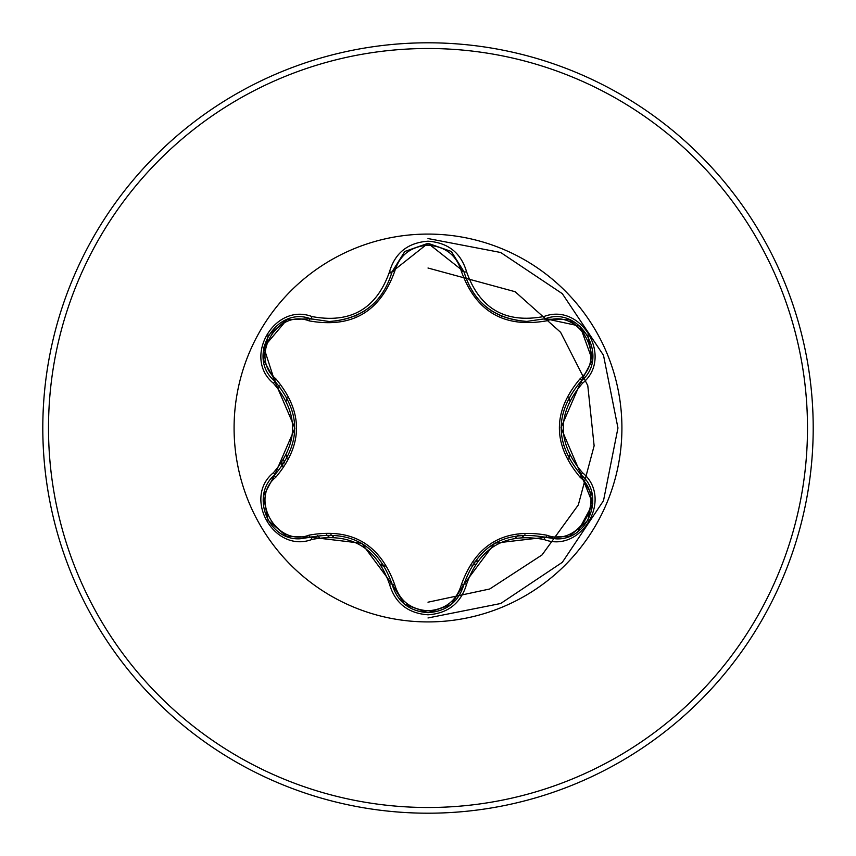 <?xml version="1.0" encoding="UTF-8"?>
<svg xmlns="http://www.w3.org/2000/svg" width="856" height="856" viewBox="0 0 856 856"><rect width="100%" height="100%" fill="white"/><g stroke="black" fill="none" stroke-linecap="round" stroke-linejoin="round"><path stroke-width="1.28" d="M309.091 320.861C276.937 308.492 248.946 357.027 275.685 378.641C303.441 411.618 303.441 444.521 275.685 477.359C248.925 499.048 277.012 547.53 309.091 535.139C351.581 527.553 380.107 544.02 394.67 584.552C399.42 600.687 410.527 609.44 428 610.81C445.495 609.483 456.633 600.741 461.405 584.584C476.086 544.063 504.591 527.606 546.898 535.225C579.073 547.562 607.011 498.984 580.24 477.402C552.43 444.403 552.43 411.458 580.24 378.598C607.032 356.931 578.988 308.417 546.898 320.775C504.473 328.33 475.968 311.873 461.405 271.416C456.633 255.259 445.495 246.517 428 245.191C410.527 246.56 399.42 255.313 394.67 271.448C379.989 312.044 351.463 328.511 309.091 320.861A2.846 0.888 106.7 0 1 310.632 318.785L329.196 321.503L310.632 318.785C275.739 305.506 245.726 357.327 274.658 381.016C301.355 412.314 301.355 443.643 274.658 474.984C250.166 495.11 267.885 540.767 300.028 538.777L310.632 537.215C351.153 529.725 378.299 545.4 392.101 584.252C397.312 601.832 409.296 611.312 428.043 612.682C446.768 611.323 458.741 601.854 463.973 584.295C477.744 545.518 504.869 529.853 545.358 537.301L555.929 538.841C588.061 540.853 605.813 495.164 581.267 475.037L592.801 503.735L577.864 531.63M450.866 604.785L428.043 612.682M451.465 251.696L463.973 271.705C473.133 302.35 494.094 318.914 526.868 321.407C494.34 319.17 473.379 302.607 463.973 271.705L428.043 243.318L392.101 271.748C382.76 302.65 361.799 319.235 329.196 321.503C361.895 319.085 382.867 302.5 392.101 271.748A2.846 0.663 -166.7 0 1 389.501 271.801C395.087 252.884 407.916 242.687 428 241.199C448.105 242.644 460.967 252.841 466.574 271.769C479.638 308.791 505.447 323.696 544.02 316.485C581.652 302.211 613.698 357.894 582.519 383.242C556.924 413.095 556.924 442.937 582.519 472.758C613.72 498.181 581.577 553.811 544.02 539.515C505.415 532.325 479.606 547.23 466.574 584.231C460.956 603.17 448.105 613.356 428 614.801C407.905 613.313 395.076 603.116 389.501 584.199C376.437 547.102 350.596 532.186 311.98 539.441C274.359 553.746 242.259 498.106 273.417 472.715C298.947 442.884 298.947 413.074 273.417 383.285C242.237 357.829 274.434 302.232 311.98 316.56C350.628 323.793 376.469 308.877 389.501 271.801M428 621.916A193.916 193.916 0 0 1 234.084 428A193.916 193.916 0 0 1 428 234.084A193.916 193.916 0 0 1 621.916 428A193.916 193.916 0 0 1 428 621.916M428 813.2A385.2 385.2 0 0 0 813.2 428A385.2 385.2 0 0 0 428 42.8A385.2 385.2 0 0 0 42.8 428A385.2 385.2 0 0 0 428 813.2A385.2 385.2 0 0 1 42.8 428A385.2 385.2 0 0 1 428 42.8M287.081 397.398A144.204 144.204 0 0 0 286.375 400.875M286.375 455.114A144.204 144.204 0 0 0 287.081 458.613M330.919 534.625A144.204 144.204 0 0 0 333.573 536.98M380.834 564.265A144.204 144.204 0 0 0 384.194 565.388M391.385 581.524L388.57 580.71M319.502 537.696L317.565 535.578M282.159 466.456L281.506 463.331M281.966 462.668L282.79 465.578M326.414 534.647L328.961 536.862M381.68 565.581L384.868 566.501M473.914 562.36L477.744 560.841M515.184 537.964L518.244 535.289M563.462 445.452L563.676 442.937M428 617.957L500.696 603.501L562.328 562.328L603.501 500.696L617.957 428L603.501 355.304L562.317 293.683L500.696 252.499L428 238.546L500.696 252.499L562.317 293.683L603.501 355.304L617.957 428L603.501 500.696L562.328 562.328L500.696 603.501L428 617.957M400.94 600.848L404.225 601.233L400.94 600.848M428 602.196L489.707 588.992L542.051 554.923L578.335 504.901L594.128 445.815L587.783 385.639L560.605 332.299L515.152 291.725L428 268.014L515.152 291.725L560.605 332.299L587.783 385.639L594.128 445.815L578.335 504.901L542.051 554.923L489.707 588.992L428 602.196M391.909 272.508L389.159 273.192L391.909 272.508M471.956 565.345A144.204 144.204 0 0 0 475.326 564.211A144.204 144.204 0 0 1 471.956 565.345M522.299 537.097A144.204 144.204 0 0 0 524.963 534.733A144.204 144.204 0 0 1 522.299 537.097M568.887 458.763A144.204 144.204 0 0 0 569.593 455.285A144.204 144.204 0 0 1 568.887 458.763M569.593 400.715A144.204 144.204 0 0 0 568.887 397.238A144.204 144.204 0 0 1 569.593 400.715M284.599 462.871A144.108 144.108 0 0 1 283.646 460.068M278.628 388.87A144.108 144.108 0 0 1 279.216 385.81M273.417 472.715A2.846 0.663 46.6 0 1 274.658 474.984L294.913 428.193L274.658 381.016L263.755 347.236L287.049 319.577L310.632 318.785A2.846 0.663 -73.3 0 0 311.98 316.56M526.868 321.407L545.358 318.7L526.868 321.407M580.24 378.598A2.846 0.888 -133.3 0 1 581.278 380.952C610.21 357.38 580.347 305.474 545.358 318.7L580.068 326.147L592.373 360.141L581.267 380.963L560.969 427.797L581.267 475.037C554.517 443.697 554.517 412.346 581.267 380.963A2.846 0.663 46.7 0 0 582.519 383.242M544.02 539.515A2.846 0.663 -73.4 0 1 545.358 537.301L494.715 543.164L463.973 584.295A2.846 0.888 13.4 0 1 461.405 584.584M451.069 604.625L428 612.682L404.578 604.283L392.101 584.252L361.692 543.26L310.632 537.215A2.846 0.888 73.3 0 1 309.091 535.139M580.24 477.402A2.846 0.888 133.3 0 0 581.278 475.048A2.846 0.663 -46.7 0 1 582.519 472.758M568.951 536.477L545.358 537.301A2.846 0.888 106.6 0 0 546.898 535.225M546.898 320.775A2.846 0.888 73.4 0 0 545.358 318.7A2.846 0.663 -106.6 0 1 544.02 316.485M389.501 584.199A2.846 0.663 -13.3 0 1 392.101 584.252A2.846 0.888 166.7 0 0 394.67 584.552M461.405 271.416A2.846 0.888 166.6 0 1 463.973 271.694M394.67 271.448A2.846 0.888 13.3 0 0 392.101 271.748L404.706 251.621M263.584 495.827L274.658 474.984A2.846 0.888 -133.4 0 0 275.685 477.359M273.417 383.285A2.846 0.663 -46.6 0 0 274.658 381.016A2.846 0.888 133.4 0 1 275.685 378.641M466.574 584.231A2.846 0.663 -166.6 0 0 463.973 584.295L464.348 582.818M464.348 273.192L463.973 271.705A2.846 0.663 -13.4 0 0 466.574 271.769M311.98 539.441A2.846 0.663 -106.7 0 0 310.632 537.215L312.087 536.808M428 807.497A379.497 379.497 0 0 0 807.497 428A379.497 379.497 0 0 0 428 48.503A379.497 379.497 0 0 0 48.503 428A379.497 379.497 0 0 0 428 807.497M491.408 310.803L501.894 316.346M355.251 315.992L364.281 311.145M592.448 496.362L587.922 520.384L569.4 536.305M580.186 473.978L592.395 496.02M581.267 380.963L580.165 382.033M545.358 537.301L543.892 536.883M569.422 319.705L587.944 335.659L592.448 359.659M543.913 319.106L569.09 319.577M427.989 612.682L404.963 604.582M463.973 584.295L451.347 604.4M392.101 584.252L391.727 582.765M404.974 251.397L428.043 243.318L451.091 251.397M286.567 536.241L268.035 520.309L263.509 496.309M310.632 537.215L286.899 536.359M392.101 271.748L391.727 273.214M310.632 318.785L312.108 319.202M274.658 474.984L275.76 473.924M263.552 360.023L275.75 382.065M268.067 335.648L286.6 319.748M263.498 359.67L268.056 335.659"/></g></svg>
